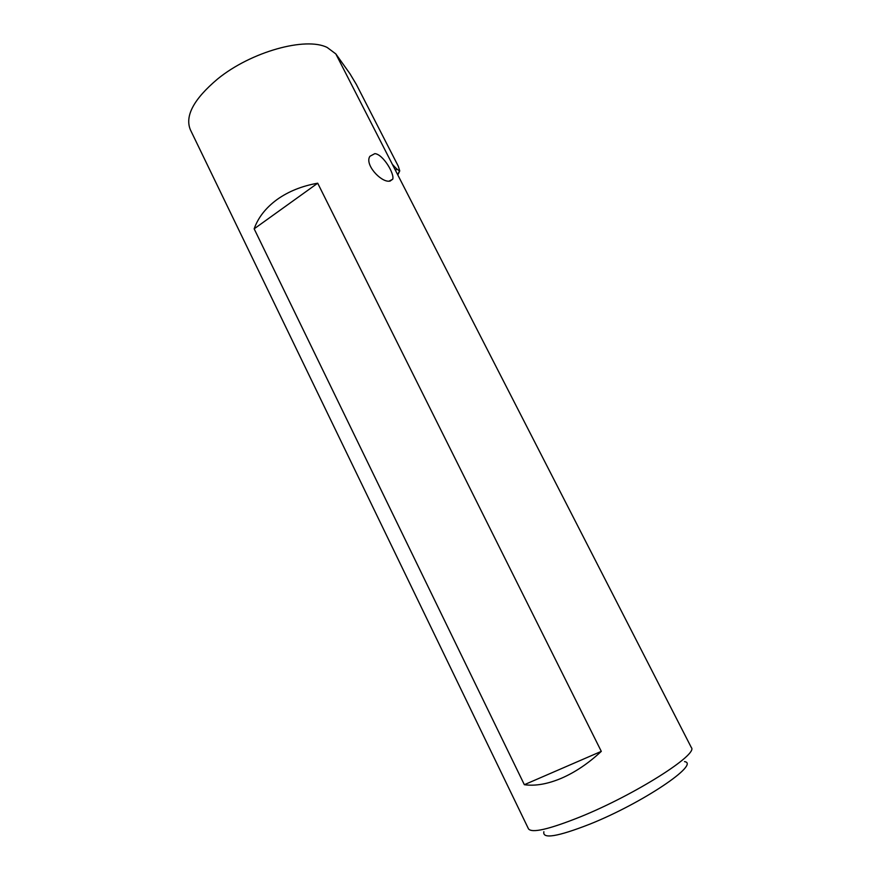 <?xml version="1.0" encoding="UTF-8"?>
<svg xmlns="http://www.w3.org/2000/svg" width="880" height="880" viewBox="0 0 880 880"><rect width="100%" height="100%" fill="white"/><g stroke="black" fill="none" stroke-linecap="round" stroke-linejoin="round"><path stroke-width="1.32" d="M684.508 761.607C700.645 763.796 642.686 803.044 589.787 824.164C557.557 836.737 542.256 839.256 543.873 831.721M392.337 164.285L691.35 747.56C698.588 754.27 635.041 794.728 580.393 816.827C548.966 829.389 531.652 833.382 528.451 828.784L190.399 129.822C184.668 116.061 193.743 99.11 217.613 78.98C250.998 51.678 305.822 36.564 327.228 47.498L335.83 53.922L349.921 73.7L356.323 84.381L398.288 166.221L399.751 170.907C398.233 170.412 395.758 168.201 392.337 164.285L335.83 53.922M388.916 181.214C380.248 181.709 364.397 164.131 369.93 156.266L374.836 153.637C382.987 154.154 394.713 173.844 392.722 179.223L388.916 181.214M254.155 228.833C258.104 217.646 265.694 207.911 276.936 199.628C288.354 191.455 301.95 185.977 317.702 183.205L254.155 228.833L524.348 784.707C535.249 786.225 547.613 784.069 561.429 778.25C575.289 772.222 588.577 763.257 601.293 751.366L317.702 183.205M601.293 751.366L524.348 784.707M395.78 170.346L396.737 168.861M397.98 174.625L399.751 170.907M389.862 181.214L392.722 179.223M397.815 174.306L399.63 170.852"/></g></svg>
